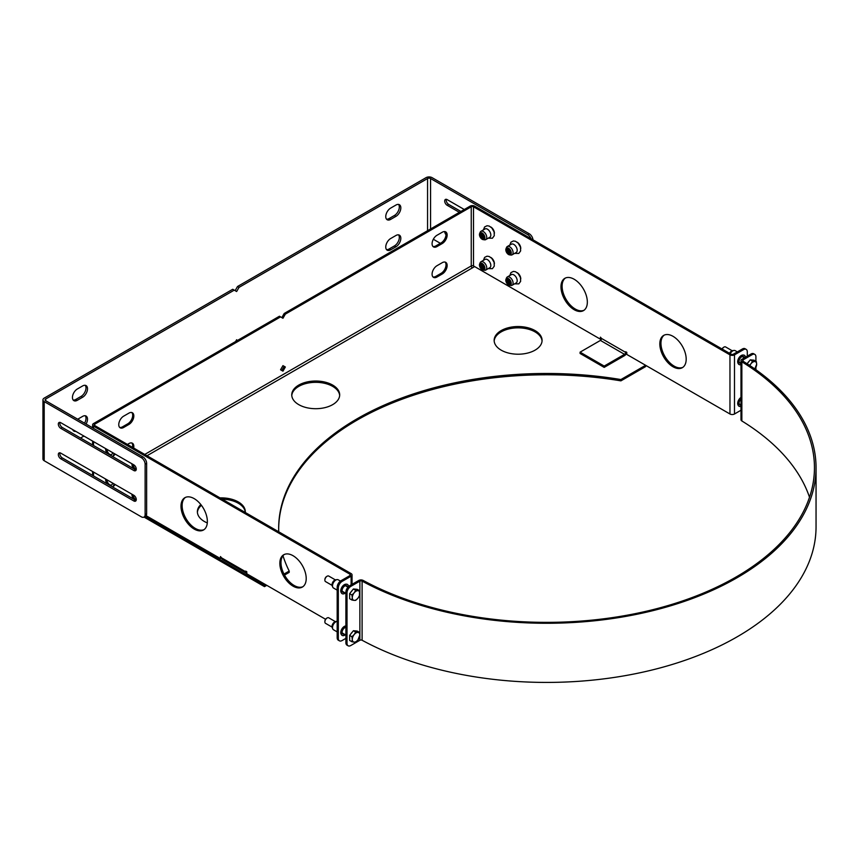 <?xml version="1.0" encoding="UTF-8"?>
<svg xmlns="http://www.w3.org/2000/svg" width="859" height="859" viewBox="0 0 859 859"><rect width="100%" height="100%" fill="white"/><g stroke="black" fill="none" stroke-linecap="round" stroke-linejoin="round"><path stroke-width="1.29" d="M574.156 309.691A18.64 10.759 60 0 1 561.979 293.263A18.64 10.759 60 0 1 564.835 278.327A18.64 10.759 60 0 1 583.476 289.086A18.64 10.759 60 0 1 583.476 310.614A18.64 10.759 60 0 1 574.156 309.691M565.415 278.026A18.64 10.759 -120 0 0 563.268 293.123A18.64 10.759 -120 0 0 575.283 309.036A18.64 10.759 -120 0 0 584.023 310.249M185.437 497.404A18.64 10.759 -120 0 0 183.289 512.501A18.64 10.759 -120 0 0 195.304 528.414A18.64 10.759 -120 0 0 204.045 529.627M194.177 529.069A18.64 10.759 60 0 1 182.001 512.64A18.64 10.759 60 0 1 184.857 497.705A18.64 10.759 60 0 1 203.497 508.464A18.64 10.759 60 0 1 203.497 529.992A18.64 10.759 60 0 1 194.177 529.069M673.005 366.761A18.64 10.759 60 0 1 660.829 350.332A18.64 10.759 60 0 1 663.685 335.397A18.64 10.759 60 0 1 682.325 346.156A18.64 10.759 60 0 1 682.325 367.684A18.64 10.759 60 0 1 673.005 366.761M664.265 335.096A18.64 10.759 -120 0 0 662.117 350.193A18.64 10.759 -120 0 0 674.132 366.106A18.64 10.759 -120 0 0 682.873 367.33M284.286 554.474A18.64 10.759 -120 0 0 282.139 569.571A18.64 10.759 -120 0 0 294.154 585.484A18.64 10.759 -120 0 0 302.894 586.708M293.026 586.139A18.64 10.759 60 0 1 280.85 569.71A18.64 10.759 60 0 1 283.706 554.774A18.64 10.759 60 0 1 302.347 565.533A18.64 10.759 60 0 1 302.347 587.062A18.64 10.759 60 0 1 293.026 586.139M541.986 339.165A23.966 13.841 180 0 1 542.083 340.368A23.966 13.841 180 0 1 518.117 354.209A23.966 13.841 180 0 1 494.15 340.368A23.966 13.841 180 0 1 517.064 326.549A23.966 13.841 180 0 1 541.986 339.165M542.05 341.023A23.966 13.841 0 0 0 541.986 340.475A23.966 13.841 0 0 0 517.633 327.848A23.966 13.841 0 0 0 494.172 341.023M220.033 497.898A23.966 13.841 180 0 1 223.426 497.93A23.966 13.841 180 0 1 245.309 511.717A23.966 13.841 180 0 1 245.266 512.469M207.287 522.927A23.966 13.841 180 0 1 197.377 511.717A23.966 13.841 180 0 1 200.834 504.555M245.277 512.361A23.966 13.841 0 0 0 223.426 499.229A23.966 13.841 0 0 0 222.266 499.197M201.425 505.317A23.966 13.841 0 0 0 197.398 512.361M332.669 385.079A23.966 13.841 180 0 1 339.681 394.861A23.966 13.841 180 0 1 315.715 408.701A23.966 13.841 180 0 1 291.749 394.861A23.966 13.841 180 0 1 306.545 382.083A23.966 13.841 180 0 1 332.669 385.079M339.659 395.516A23.966 13.841 0 0 0 332.669 386.378A23.966 13.841 0 0 0 307.071 383.264A23.966 13.841 0 0 0 291.781 395.516M645.614 365.29L645.614 366.6L620.907 380.859L620.907 379.549L645.614 365.29L626.082 354.015M283.985 574.07L289.204 571.063L289.204 572.362L284.512 575.068M266.762 585.323L264.497 586.633L264.497 585.323L265.635 584.668M289.204 571.063A267.89 154.663 180 0 1 282.987 555.741M278.756 531.807A267.89 154.663 180 0 1 278.681 528.145A267.89 154.663 180 0 1 620.907 379.549M601.182 339.638L474.64 266.58L472.375 267.89A1.6 0.923 60 0 1 471.247 265.936L471.247 206.794L285.349 314.115L282.955 318.27L279.433 316.23L93.534 423.562A3.2 1.847 0 0 0 92.6 424.861A3.2 1.847 0 0 0 93.534 426.171L349.989 574.231A1.6 0.923 0 0 1 350.451 574.886A1.6 0.923 0 0 1 349.989 575.541L349.989 574.231M264.497 585.323L145.182 516.431M246.801 573.361A3.2 1.847 -60 0 1 246.34 573.221A3.2 1.847 -60 0 1 245.674 571.75L245.674 571.106L246.801 571.75L246.801 573.801L325.582 619.285M245.674 571.75L221.568 557.845L220.441 558.575L220.441 556.535L221.568 557.845A3.2 1.847 120 0 0 222.234 559.306L246.34 573.221M345.887 638.355L342.075 640.546A5.326 3.071 -60 0 1 339.412 640.814A5.326 3.071 -60 0 1 338.317 638.377L338.317 587.932A5.326 3.071 -60 0 1 342.075 581.403L351.116 576.185A3.2 1.847 0 0 0 352.05 574.886A3.2 1.847 0 0 0 351.116 573.587L94.662 425.516A1.6 0.923 180 0 1 94.189 424.861A1.6 0.923 180 0 1 94.662 424.217L280.56 316.885M220.441 558.575L146.127 515.679M127.422 444.436L128.925 443.566A6.926 3.994 -60 0 1 132.393 443.223A6.926 3.994 -60 0 1 133.639 448.022M132.511 447.367A6.926 3.994 120 0 0 131.781 442.976M128.925 413.125A6.926 3.994 -60 0 1 132.393 412.782A6.926 3.994 -60 0 1 133.456 418.333A6.926 3.994 -60 0 1 128.925 424.432L123.653 427.471A6.926 3.994 -60 0 1 120.196 427.814A6.926 3.994 -60 0 1 119.133 422.274A6.926 3.994 -60 0 1 123.653 416.164L128.925 413.125M119.68 427.406A6.926 3.994 120 0 0 122.526 426.826L127.798 423.777A6.926 3.994 120 0 0 132.157 418.193A6.926 3.994 120 0 0 131.781 412.535M517.139 242.195A5.057 2.921 60 0 1 517.193 242.227A5.057 2.921 60 0 1 520.769 248.498M517.139 272.636A5.057 2.921 60 0 1 517.193 272.668A5.057 2.921 60 0 1 520.769 278.939M490.768 226.98A5.057 2.921 60 0 1 490.833 227.012A5.057 2.921 60 0 1 494.408 233.272M490.768 257.421A5.057 2.921 60 0 1 490.833 257.453A5.057 2.921 60 0 1 494.408 263.713M604.188 366.074L624.525 354.337L600.42 340.422L580.083 352.158L604.188 366.074L604.188 367.384L624.525 355.637A3.2 1.847 120 0 0 626.726 352.34M600.42 340.422A1.6 0.923 120 0 0 601.547 338.467L625.653 352.373L625.653 351.728L626.78 352.373L626.78 354.423L729.967 413.995L729.967 354.853A3.2 1.847 0 0 0 734.488 354.853L743.518 349.634A5.326 3.071 -60 0 1 746.181 349.377A5.326 3.071 -60 0 1 747.287 351.814L747.287 356.163M624.525 354.337A1.6 0.923 120 0 0 625.653 352.373M580.083 352.158L580.083 353.468L604.188 367.384M746.181 349.377L745.054 348.722A5.326 3.071 120 0 0 742.391 348.99L733.35 354.209A1.6 0.923 180 0 1 731.095 354.209L474.64 206.139A3.2 1.847 0 0 0 470.12 206.139L284.222 313.471L285.349 314.115M601.547 338.553L600.42 339.198L600.42 337.157L601.547 338.467M600.42 339.198L473.513 265.936A1.6 0.923 0 0 0 471.247 265.936L144.752 454.432M436.984 277.017A6.926 3.994 -60 0 1 433.516 277.36A6.926 3.994 -60 0 1 432.453 271.82A6.926 3.994 -60 0 1 436.984 265.71L442.256 262.671A6.926 3.994 -60 0 1 445.714 262.328A6.926 3.994 -60 0 1 446.777 267.879A6.926 3.994 -60 0 1 442.256 273.978L436.984 277.017L435.846 276.373L441.118 273.323A6.926 3.994 120 0 0 445.477 267.74A6.926 3.994 120 0 0 445.102 262.081M433 276.952A6.926 3.994 120 0 0 435.846 276.373M436.984 246.576A6.926 3.994 -60 0 1 433.516 246.92A6.926 3.994 -60 0 1 432.453 241.379A6.926 3.994 -60 0 1 436.984 235.269L442.256 232.231A6.926 3.994 -60 0 1 445.714 231.887A6.926 3.994 -60 0 1 446.777 237.438A6.926 3.994 -60 0 1 442.256 243.537L436.984 246.576L435.846 245.932L441.118 242.882A6.926 3.994 120 0 0 445.477 237.299A6.926 3.994 120 0 0 445.102 231.64M433 246.512A6.926 3.994 120 0 0 435.846 245.932M281.827 370.508L284.222 366.363L285.349 367.008L282.955 371.163L280.56 369.778L282.955 365.633L285.349 367.008M281.827 317.615L284.222 313.471M338.317 638.377L337.179 637.722A5.326 3.071 120 0 0 338.285 640.159L339.412 640.814M337.179 637.722L337.179 587.277L338.317 587.932M342.075 581.403L340.948 580.759A5.326 3.071 120 0 0 337.179 587.277M340.948 580.759L349.989 575.541M738.257 405.351A5.057 2.921 -60 0 1 737.688 403.451A5.057 2.921 -60 0 1 740.984 397.427M341.324 634.511A5.057 2.921 -60 0 1 340.765 632.611A5.057 2.921 -60 0 1 345.887 625.932L345.823 625.932M341.324 592.774A5.057 2.921 -60 0 1 340.765 590.863A5.057 2.921 -60 0 1 342.623 586.171A5.057 2.921 -60 0 1 346.274 584.206M738.257 363.604A5.057 2.921 -60 0 1 737.688 361.703A5.057 2.921 -60 0 1 739.545 357A5.057 2.921 -60 0 1 743.196 355.046M620.907 380.859A267.89 154.663 0 0 0 278.681 528.79M144.044 517.086L264.497 586.633M740.984 410.237L734.488 413.995A3.2 1.847 180 0 1 729.967 413.995M729.967 354.853L473.513 206.794A1.6 0.923 0 0 0 471.247 206.794M131.942 463.785A5.863 3.382 -120 0 0 131.942 464A5.863 3.382 -120 0 0 133.456 468.574M133.381 464.612A3.833 2.212 -120 0 0 133.37 464.826A3.833 2.212 -120 0 0 136.237 469.605M131.942 494.226A5.863 3.382 -120 0 0 131.942 494.44A5.863 3.382 -120 0 0 133.456 499.015M133.381 495.052A3.833 2.212 -120 0 0 133.37 495.267A3.833 2.212 -120 0 0 136.237 500.045M112.357 456.387A5.863 3.382 -120 0 0 112.658 456.247L113.785 455.592A5.863 3.382 -120 0 0 114.891 453.939M105.582 448.57A5.863 3.382 -120 0 0 105.582 448.785A5.863 3.382 -120 0 0 107.096 453.348M112.658 456.247A5.863 3.382 -120 0 0 113.86 453.348M107.021 449.397A3.833 2.212 -120 0 0 107.01 449.611A3.833 2.212 -120 0 0 108.685 453.466A3.833 2.212 -120 0 0 111.638 454.497A3.833 2.212 -120 0 0 112.432 452.521M112.357 486.828A5.863 3.382 -120 0 0 112.658 486.688L113.785 486.033A5.863 3.382 -120 0 0 114.891 484.379M105.582 479.011A5.863 3.382 -120 0 0 105.582 479.225A5.863 3.382 -120 0 0 107.096 483.789M112.658 486.688A5.863 3.382 -120 0 0 113.86 483.789M107.021 479.837A3.833 2.212 -120 0 0 107.01 480.052A3.833 2.212 -120 0 0 108.685 483.907A3.833 2.212 -120 0 0 111.638 484.938A3.833 2.212 -120 0 0 112.432 482.962M509.859 253.62A2.62 1.514 60 0 1 508.571 253.48A2.62 1.514 60 0 1 506.864 251.193A2.62 1.514 60 0 1 507.239 249.089A2.62 1.514 60 0 1 509.838 250.603A2.62 1.514 60 0 1 509.838 253.63A2.62 1.514 60 0 1 508.528 253.502A2.62 1.514 60 0 1 506.821 251.193A2.62 1.514 60 0 1 507.218 249.099M508.56 253.469A3.2 1.847 60 0 1 506.713 250.291M510.128 253.373A2.62 1.514 60 0 1 509.183 253.126A2.62 1.514 60 0 1 507.572 251.118A2.62 1.514 60 0 1 507.583 248.981M510.171 253.298A2.62 1.514 60 0 1 509.323 253.051A2.62 1.514 60 0 1 507.68 248.97M509.312 253.04A3.2 1.847 60 0 1 507.465 249.851M510.343 252.879A2.62 1.514 60 0 1 509.935 252.696A2.62 1.514 60 0 1 508.12 249.046M510.364 252.75A2.62 1.514 60 0 1 510.074 252.61A2.62 1.514 60 0 1 508.249 249.089M510.063 252.6A3.2 1.847 60 0 1 508.227 249.421M510.353 252.031A2.62 1.514 60 0 1 508.861 249.454M510.31 251.794A2.62 1.514 60 0 1 509.054 249.615M510.278 251.676A3.2 1.847 60 0 1 509.14 249.69M512.104 254.833L516.195 252.471A4.789 2.77 -120 0 0 516.205 246.941A4.789 2.77 -120 0 0 511.406 244.171L507.304 246.533A4.789 2.77 60 0 1 512.104 249.303A4.789 2.77 60 0 1 512.104 254.833A4.789 2.77 60 0 1 510.912 255.037L509.494 254.844A3.833 2.212 60 0 1 508.528 254.489A3.833 2.212 60 0 1 505.994 248.788A3.833 2.212 60 0 1 510.45 250.259A3.833 2.212 60 0 1 509.494 254.844M505.994 248.788L506.542 247.456A4.789 2.77 60 0 1 507.304 246.533M509.859 284.061A2.62 1.514 60 0 1 508.571 283.921A2.62 1.514 60 0 1 506.864 281.634A2.62 1.514 60 0 1 507.239 279.529A2.62 1.514 60 0 1 509.838 281.043A2.62 1.514 60 0 1 509.838 284.071A2.62 1.514 60 0 1 508.528 283.942A2.62 1.514 60 0 1 506.821 281.634A2.62 1.514 60 0 1 507.218 279.54M508.56 283.91A3.2 1.847 60 0 1 506.713 280.721M510.128 283.814A2.62 1.514 60 0 1 509.183 283.567A2.62 1.514 60 0 1 507.572 281.559A2.62 1.514 60 0 1 507.583 279.422M510.171 283.738A2.62 1.514 60 0 1 509.323 283.481A2.62 1.514 60 0 1 507.68 279.411M509.312 283.481A3.2 1.847 60 0 1 507.465 280.292M510.343 283.32A2.62 1.514 60 0 1 509.935 283.137A2.62 1.514 60 0 1 508.12 279.486M510.364 283.191A2.62 1.514 60 0 1 510.074 283.051A2.62 1.514 60 0 1 508.249 279.529M510.063 283.041A3.2 1.847 60 0 1 508.227 279.851M510.353 282.471A2.62 1.514 60 0 1 508.861 279.894M510.31 282.235A2.62 1.514 60 0 1 509.054 280.045M510.278 282.106A3.2 1.847 60 0 1 509.14 280.131M512.104 285.274L516.195 282.912A4.789 2.77 -120 0 0 516.205 277.371A4.789 2.77 -120 0 0 511.406 274.612L507.304 276.974A4.789 2.77 60 0 1 512.104 279.744A4.789 2.77 60 0 1 512.104 285.274A4.789 2.77 60 0 1 510.912 285.478L509.494 285.285A3.833 2.212 60 0 1 508.528 284.93A3.833 2.212 60 0 1 505.994 279.218A3.833 2.212 60 0 1 510.45 280.7A3.833 2.212 60 0 1 509.494 285.285M505.994 279.218L506.542 277.897A4.789 2.77 60 0 1 507.304 276.974M483.499 238.405A2.62 1.514 60 0 1 482.21 238.265A2.62 1.514 60 0 1 480.503 235.967A2.62 1.514 60 0 1 480.879 233.863A2.62 1.514 60 0 1 483.477 235.387A2.62 1.514 60 0 1 483.477 238.415A2.62 1.514 60 0 1 482.167 238.287A2.62 1.514 60 0 1 480.46 235.978A2.62 1.514 60 0 1 480.857 233.873M482.2 238.254A3.2 1.847 60 0 1 480.353 235.065M483.767 238.158A2.62 1.514 60 0 1 482.812 237.911A2.62 1.514 60 0 1 481.212 235.903A2.62 1.514 60 0 1 481.223 233.755M483.81 238.083A2.62 1.514 60 0 1 482.962 237.825A2.62 1.514 60 0 1 481.319 233.755M482.951 237.814A3.2 1.847 60 0 1 481.104 234.636M483.971 237.653A2.62 1.514 60 0 1 483.574 237.471A2.62 1.514 60 0 1 481.759 233.82M484.004 237.535A2.62 1.514 60 0 1 483.714 237.395A2.62 1.514 60 0 1 481.888 233.863M483.703 237.385A3.2 1.847 60 0 1 481.856 234.196M483.993 236.816A2.62 1.514 60 0 1 482.5 234.228M483.95 236.569A2.62 1.514 60 0 1 482.694 234.389M483.918 236.45A3.2 1.847 60 0 1 482.779 234.475M485.743 239.618L489.834 237.256A4.789 2.77 -120 0 0 489.834 231.715A4.789 2.77 -120 0 0 485.045 228.945L480.943 231.318A4.789 2.77 60 0 1 485.743 234.077A4.789 2.77 60 0 1 485.743 239.618A4.789 2.77 60 0 1 484.551 239.822L483.134 239.629A3.833 2.212 60 0 1 482.167 239.274A3.833 2.212 60 0 1 479.633 233.562A3.833 2.212 60 0 1 484.089 235.033A3.833 2.212 60 0 1 483.134 239.629M479.633 233.562L480.181 232.241A4.789 2.77 60 0 1 480.943 231.318M483.499 268.846A2.62 1.514 60 0 1 482.21 268.695A2.62 1.514 60 0 1 480.503 266.408A2.62 1.514 60 0 1 480.879 264.304A2.62 1.514 60 0 1 483.477 265.828A2.62 1.514 60 0 1 483.477 268.856A2.62 1.514 60 0 1 482.167 268.717A2.62 1.514 60 0 1 480.46 266.419A2.62 1.514 60 0 1 480.857 264.314M482.2 268.695A3.2 1.847 60 0 1 480.353 265.506M483.767 268.599A2.62 1.514 60 0 1 482.812 268.352A2.62 1.514 60 0 1 481.212 266.344A2.62 1.514 60 0 1 481.223 264.196M483.81 268.513A2.62 1.514 60 0 1 482.962 268.266A2.62 1.514 60 0 1 481.319 264.196M482.951 268.255A3.2 1.847 60 0 1 481.104 265.077M483.971 268.094A2.62 1.514 60 0 1 483.574 267.911A2.62 1.514 60 0 1 481.759 264.261M484.004 267.965A2.62 1.514 60 0 1 483.714 267.825A2.62 1.514 60 0 1 481.888 264.304M483.703 267.825A3.2 1.847 60 0 1 481.856 264.636M483.993 267.256A2.62 1.514 60 0 1 482.5 264.669M483.95 267.009A2.62 1.514 60 0 1 482.694 264.83M483.918 266.891A3.2 1.847 60 0 1 482.779 264.916M485.743 270.059L489.834 267.686A4.789 2.77 -120 0 0 489.834 262.156A4.789 2.77 -120 0 0 485.045 259.386L480.943 261.759A4.789 2.77 60 0 1 485.743 264.518A4.789 2.77 60 0 1 485.743 270.059A4.789 2.77 60 0 1 484.551 270.263L483.134 270.07A3.833 2.212 60 0 1 482.167 269.715A3.833 2.212 60 0 1 479.633 264.003A3.833 2.212 60 0 1 484.089 265.474A3.833 2.212 60 0 1 483.134 270.07M479.633 264.003L480.181 262.682A4.789 2.77 60 0 1 480.943 261.759M532.988 239.833A5.326 3.071 -120 0 0 529.241 233.755L432.088 177.652A4.263 2.459 0 0 0 426.053 177.652L237.524 286.509L239.027 287.378L236.633 291.523L232.735 289.268L44.196 398.125A4.263 2.459 0 0 0 42.95 399.864A4.263 2.459 0 0 0 44.196 401.604L141.359 457.697A5.326 3.071 60 0 1 145.128 464.214L145.128 514.659A5.326 3.071 60 0 1 144.022 517.097A5.326 3.071 60 0 1 141.359 516.839L44.196 460.735A4.263 2.459 180 0 1 42.95 458.996L42.95 399.864M529.241 233.755L527.737 234.625A5.326 3.071 60 0 1 531.002 238.684M527.737 234.625L430.574 178.522A2.126 1.235 0 0 0 427.567 178.522L239.027 287.378M440.366 243.322L433.333 239.253M446.014 234.732A3.457 1.997 60 0 1 444.704 231.576M459.382 212.334L447.152 205.269A3.457 1.997 60 0 1 444.887 202.219A3.457 1.997 60 0 1 445.413 199.449A3.457 1.997 60 0 1 447.152 199.621L464.279 209.51M145.128 464.214L146.631 463.345A5.326 3.071 -120 0 0 142.862 456.827L45.71 400.734A2.126 1.235 180 0 1 45.076 399.864A2.126 1.235 180 0 1 45.71 398.995L234.239 290.138M146.631 463.345L146.631 513.789L145.128 514.659M144.022 517.097L145.525 516.227A5.326 3.071 -120 0 0 146.631 513.789M59.958 452.822A3.457 1.997 -120 0 0 62.277 457.911L135.335 500.088A3.457 1.997 -120 0 0 136.141 500.4M59.958 422.381A3.457 1.997 -120 0 0 62.277 427.471L135.335 469.658A3.457 1.997 -120 0 0 136.141 469.959M60.764 458.781A3.457 1.997 60 0 1 58.509 455.732A3.457 1.997 60 0 1 59.035 452.961A3.457 1.997 60 0 1 60.764 453.133L133.821 495.31A3.457 1.997 60 0 1 136.087 498.36A3.457 1.997 60 0 1 135.561 501.13A3.457 1.997 60 0 1 133.821 500.958L60.764 458.781L62.277 457.911M60.764 428.34A3.457 1.997 60 0 1 58.509 425.291A3.457 1.997 60 0 1 59.035 422.521A3.457 1.997 60 0 1 60.764 422.692L133.821 464.869A3.457 1.997 60 0 1 136.087 467.919A3.457 1.997 60 0 1 135.561 470.7A3.457 1.997 60 0 1 133.821 470.528L60.764 428.34L62.277 427.471M75.753 431.347A6.926 3.994 -60 0 1 73.874 431.078A6.926 3.994 -60 0 1 72.704 429.586M73.208 430.499A6.926 3.994 120 0 0 74.25 430.477M77.718 419.213L82.614 416.39A6.926 3.994 -60 0 1 86.072 416.046A6.926 3.994 -60 0 1 86.072 424.035M84.569 423.165A6.926 3.994 120 0 0 85.234 415.756M77.342 400.294A6.926 3.994 -60 0 1 73.874 400.638A6.926 3.994 -60 0 1 72.811 395.097A6.926 3.994 -60 0 1 77.342 388.987L82.614 385.949A6.926 3.994 -60 0 1 86.072 385.605A6.926 3.994 -60 0 1 87.135 391.156A6.926 3.994 -60 0 1 82.614 397.255L77.342 400.294L75.828 399.424L81.1 396.386A6.926 3.994 120 0 0 85.395 390.974A6.926 3.994 120 0 0 85.234 385.315M73.208 400.058A6.926 3.994 120 0 0 75.828 399.424M446.347 199.309A3.457 1.997 -120 0 0 448.656 204.399L460.896 211.464M395.935 235.495A6.926 3.994 -60 0 1 399.392 235.151A6.926 3.994 -60 0 1 400.455 240.692A6.926 3.994 -60 0 1 395.935 246.801L390.662 249.84A6.926 3.994 -60 0 1 387.194 250.184A6.926 3.994 -60 0 1 386.131 244.632A6.926 3.994 -60 0 1 390.662 238.534L395.935 235.495M386.529 249.604A6.926 3.994 120 0 0 389.148 248.97L394.421 245.932A6.926 3.994 120 0 0 398.716 240.52A6.926 3.994 120 0 0 398.555 234.861M395.935 205.054A6.926 3.994 -60 0 1 399.392 204.71A6.926 3.994 -60 0 1 400.455 210.262A6.926 3.994 -60 0 1 395.935 216.361L390.662 219.399A6.926 3.994 -60 0 1 387.194 219.743A6.926 3.994 -60 0 1 386.131 214.202A6.926 3.994 -60 0 1 390.662 208.093L395.935 205.054M386.529 219.163A6.926 3.994 120 0 0 389.148 218.53L394.421 215.491A6.926 3.994 120 0 0 398.716 210.079A6.926 3.994 120 0 0 398.555 204.421M235.613 341.538L236.633 339.756L237.385 340.508M235.13 290.653L237.524 286.509M83.924 436.061L80.542 438.015M754.814 354.391L753.676 353.747A5.326 3.071 120 0 0 751.013 354.005L741.918 359.255A3.2 1.847 0 0 0 740.984 360.565A3.2 1.847 0 0 0 741.854 361.822A267.89 154.663 180 0 1 814.45 467.693A267.89 154.663 180 0 1 652.958 609.643A267.89 154.663 180 0 1 363.196 580.448A3.2 1.847 0 0 0 358.74 580.48L349.645 585.731A5.326 3.071 120 0 0 345.887 592.259L345.887 642.704A5.326 3.071 120 0 0 346.982 645.141L348.12 645.785A5.326 3.071 -60 0 1 347.015 643.348L347.015 592.914A5.326 3.071 -60 0 1 350.783 586.386L359.878 581.135A1.6 0.923 180 0 1 362.101 581.114A269.479 155.586 0 0 0 653.592 610.481A269.479 155.586 0 0 0 816.05 467.693A269.479 155.586 0 0 0 743.014 361.199A1.6 0.923 180 0 1 742.584 360.565A1.6 0.923 180 0 1 743.046 359.91L752.151 354.66A5.326 3.071 -60 0 1 754.814 354.391A5.326 3.071 -60 0 1 755.909 356.839L755.909 361.285M359.878 581.135L359.878 640.277L350.783 645.528A5.326 3.071 -60 0 1 348.12 645.785M755.909 369.724L755.909 367.373M809.511 497.264A267.89 154.663 0 0 0 741.854 420.964A3.2 1.847 180 0 1 740.984 419.707L740.984 360.565M359.878 640.277A1.6 0.923 180 0 1 362.101 640.256A269.479 155.586 0 0 0 653.592 669.623A269.479 155.586 0 0 0 816.05 526.835L816.05 467.693M332.068 627.113L325.54 623.344A3.2 1.847 -60 0 1 324.874 621.873A3.2 1.847 -60 0 1 327.139 617.965A3.2 1.847 -60 0 1 328.739 617.804L335.321 621.605M326.892 618.115A2.545 1.471 120 0 0 326.678 618.233A2.545 1.471 120 0 0 324.874 621.347A2.545 1.471 120 0 0 324.895 621.583M354.166 642.113L351.943 641.759L352.287 639.44A5.326 3.071 120 0 0 354.166 642.113A5.326 3.071 120 0 0 357.935 639.944L355.712 642.092L354.166 642.113M351.943 636.734L354.166 634.586A5.326 3.071 120 0 0 352.287 639.44L351.943 636.734L349.645 635.402L353.414 630.721L357.183 631.054L359.481 632.385L359.814 635.091L357.935 639.944A5.326 3.071 120 0 0 359.814 635.091A5.326 3.071 120 0 0 357.935 632.407A5.326 3.071 120 0 0 354.166 634.586L355.712 632.052L359.481 632.385M349.645 635.402L349.645 640.427L351.943 641.759M353.414 630.721L355.712 632.052M350.708 634.092A4.735 2.738 -60 0 1 352.115 632.331M337.179 621.336A4.735 2.738 120 0 0 337.05 621.347L335.654 621.54A3.79 2.19 120 0 0 334.699 621.884A3.79 2.19 120 0 0 332.197 627.532L332.723 628.842A4.735 2.738 120 0 0 333.485 629.754L337.061 631.816M337.05 621.347A4.735 2.738 120 0 0 335.858 621.776A4.735 2.738 120 0 0 332.723 628.842M341.023 633.04A4.735 2.738 -60 0 1 341.002 632.782A4.735 2.738 -60 0 1 340.991 632.482A4.735 2.738 -60 0 1 344.341 626.673A4.735 2.738 -60 0 1 344.609 626.533A4.735 2.738 -60 0 1 344.846 626.426M345.887 626.018A5.326 3.071 120 0 0 345.093 626.297A5.326 3.071 120 0 0 341.023 632.986A5.326 3.071 120 0 0 341.034 633.319A5.326 3.071 120 0 0 345.361 634.78M345.887 627.349A3.79 2.19 120 0 0 342.107 632.353A3.79 2.19 120 0 0 342.891 634.092A3.79 2.19 120 0 0 344.266 634.146M737.945 403.88A4.735 2.738 -60 0 1 737.924 403.623A4.735 2.738 -60 0 1 737.913 403.322A4.735 2.738 -60 0 1 740.984 397.685M740.984 397.803A5.326 3.071 120 0 0 737.945 403.816A5.326 3.071 120 0 0 737.956 404.159A5.326 3.071 120 0 0 740.984 406.328M740.984 399.091A3.79 2.19 120 0 0 739.03 403.193A3.79 2.19 120 0 0 739.814 404.933A3.79 2.19 120 0 0 740.984 405.051M332.068 585.366L325.54 581.597A3.2 1.847 -60 0 1 324.874 580.136A3.2 1.847 -60 0 1 327.139 576.217A3.2 1.847 -60 0 1 328.739 576.056L335.321 579.868M326.892 576.378A2.545 1.471 120 0 0 326.678 576.486A2.545 1.471 120 0 0 324.874 579.6A2.545 1.471 120 0 0 324.895 579.846M354.166 600.377L351.943 600.011L352.287 597.692A5.326 3.071 120 0 0 354.166 600.377A5.326 3.071 120 0 0 357.935 598.197L355.712 600.344L354.166 600.377M351.943 594.986L354.166 592.839A5.326 3.071 120 0 0 352.287 597.692L351.943 594.986L349.645 593.666L353.414 588.973L357.183 589.317L359.481 590.638L359.481 595.663L357.935 598.197A5.326 3.071 120 0 0 359.814 593.344A5.326 3.071 120 0 0 357.935 590.67A5.326 3.071 120 0 0 354.166 592.839L355.712 590.305L359.481 590.638M349.645 593.666L349.645 598.68L351.943 600.011M353.414 588.973L355.712 590.305M350.708 592.345A4.735 2.738 -60 0 1 352.115 590.595M722.226 349.087A3.2 1.847 -60 0 1 723.987 347.1L723.987 347.1A3.2 1.847 -60 0 1 725.587 346.939L732.147 350.73M723.74 347.251A2.545 1.471 120 0 0 723.525 347.369A2.545 1.471 120 0 0 722.097 349.012M754.782 361.542L756.328 361.521L756.661 364.227A5.326 3.071 120 0 0 754.782 361.542A5.326 3.071 120 0 0 751.013 363.722L752.559 361.188L754.782 361.542M754.857 368.983A5.326 3.071 120 0 0 756.661 364.227L754.782 369.08M748.801 365.87L751.013 363.722A5.326 3.071 120 0 0 749.864 365.569M747.115 363.776L750.261 359.857L752.559 361.188M750.261 359.857L754.03 360.189L756.328 361.521M747.555 363.228A4.735 2.738 -60 0 1 748.962 361.467M340.454 581.081L338.231 579.804A4.735 2.738 120 0 0 337.05 579.6L335.654 579.793A3.79 2.19 120 0 0 334.699 580.136A3.79 2.19 120 0 0 332.197 585.784L332.723 587.094A4.735 2.738 120 0 0 333.485 588.007L337.061 590.069M337.05 579.6A4.735 2.738 120 0 0 335.858 580.04A4.735 2.738 120 0 0 332.723 587.094M341.023 591.293A4.735 2.738 -60 0 1 341.002 591.035A4.735 2.738 -60 0 1 340.991 590.734A4.735 2.738 -60 0 1 344.341 584.936A4.735 2.738 -60 0 1 344.609 584.786A4.735 2.738 -60 0 1 344.846 584.689M348.55 586.557A5.326 3.071 120 0 0 345.093 584.549A5.326 3.071 120 0 0 341.023 591.239A5.326 3.071 120 0 0 341.034 591.583A5.326 3.071 120 0 0 345.361 593.032M347.401 586.837A3.79 2.19 120 0 0 346.682 585.774A3.79 2.19 120 0 0 343.761 586.794A3.79 2.19 120 0 0 342.107 590.605A3.79 2.19 120 0 0 342.891 592.345A3.79 2.19 120 0 0 344.266 592.399M737.344 351.9L735.154 350.633A4.735 2.738 120 0 0 733.983 350.44L732.577 350.633A3.79 2.19 120 0 0 731.621 350.977A3.79 2.19 120 0 0 729.549 353.307M733.983 350.44A4.735 2.738 120 0 0 732.781 350.869A4.735 2.738 120 0 0 730.236 353.704M737.945 362.133A4.735 2.738 -60 0 1 737.924 361.875A4.735 2.738 -60 0 1 737.913 361.575A4.735 2.738 -60 0 1 741.263 355.766A4.735 2.738 -60 0 1 741.532 355.626A4.735 2.738 -60 0 1 741.768 355.519M745.451 357.215A5.326 3.071 120 0 0 742.015 355.39A5.326 3.071 120 0 0 737.945 362.079A5.326 3.071 120 0 0 737.956 362.412A5.326 3.071 120 0 0 740.984 364.592M744.345 357.773A3.79 2.19 120 0 0 743.615 356.614A3.79 2.19 120 0 0 740.683 357.634A3.79 2.19 120 0 0 739.03 361.446A3.79 2.19 120 0 0 739.814 363.185A3.79 2.19 120 0 0 740.984 363.303M472.375 267.89L147.007 455.742M93.534 426.171L93.534 428.34M93.534 441.612L93.534 445.52M93.534 472.042L93.534 475.961M127.798 423.777L128.925 424.432M122.526 426.826L123.653 427.471M441.118 273.323L442.256 273.978M441.118 242.882L442.256 243.537M742.391 348.99L743.518 349.634M734.488 354.853L734.488 413.995M351.116 584.882L351.116 576.185M473.513 206.794L473.513 265.936M94.662 424.217L94.662 425.516M430.574 178.522L430.574 228.966M142.862 456.827L141.359 457.697M133.821 500.958L135.335 500.088M133.821 470.528L135.335 469.658M81.1 396.386L82.614 397.255M448.656 204.399L447.152 205.269M394.421 245.932L395.935 246.801M389.148 248.97L390.662 249.84M394.421 215.491L395.935 216.361M389.148 218.53L390.662 219.399M44.196 401.604L44.196 460.735M45.71 398.995L45.71 400.734M427.567 230.706L427.567 178.522M347.015 643.348L345.887 642.704M345.887 592.259L347.015 592.914M350.783 586.386L349.645 585.731M751.013 354.005L752.151 354.66M743.046 359.91L743.046 361.22M741.854 420.964L741.854 361.822M362.101 581.114L362.101 640.256M352.05 574.886L352.05 584.345M92.6 475.424L92.6 471.505M92.6 444.983L92.6 441.064M92.6 427.803L92.6 424.861M509.806 245.094L510.944 242.184L513.392 240.96L515.518 241.282L518.181 243.151L520.49 247.177L520.64 250.892L518.782 253.437L514.595 253.394M509.806 275.535L510.944 272.625L513.392 271.401L515.518 271.723L518.181 273.591L520.49 277.618L520.64 281.333L518.782 283.878L514.595 283.835M483.445 229.879L484.583 226.969L487.032 225.745L489.158 226.057L491.82 227.936L494.129 231.962L494.279 235.677L492.422 238.222L488.234 238.179M483.445 260.32L484.583 257.41L487.032 256.186L489.158 256.497L491.82 258.376L494.129 262.392L494.279 266.118L492.422 268.663L488.234 268.62M345.887 635.08L342.161 632.933M740.984 404.954L739.105 403.87M337.179 632.503L337.179 629.711M341.002 632.782L341.034 633.319M737.924 403.623L737.956 404.159M324.874 579.6L324.874 580.136M347.97 587.159L345.415 585.688M345.887 593.344L342.161 591.196M744.42 357.816L742.24 356.56M740.984 363.207L739.105 362.122M337.179 590.767L337.179 587.964M341.002 591.035L341.034 591.583M737.924 361.875L737.956 362.412"/></g></svg>
